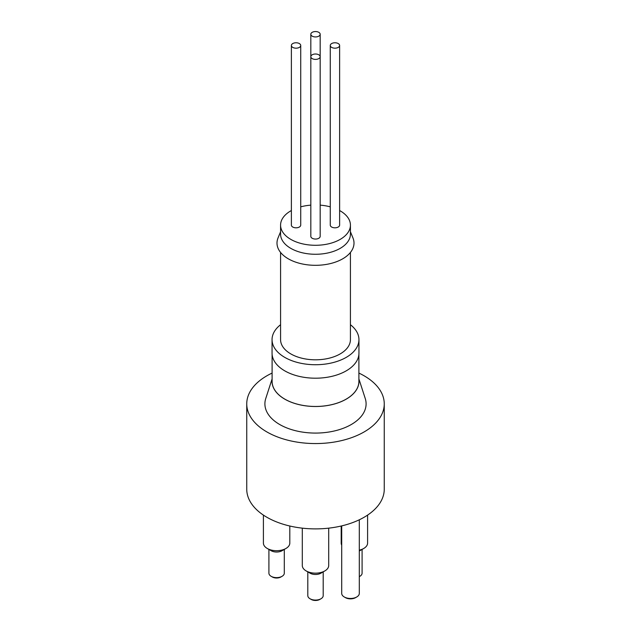 <?xml version="1.0" encoding="UTF-8"?>
<svg xmlns="http://www.w3.org/2000/svg" width="631" height="631" viewBox="0 0 631 631"><rect width="100%" height="100%" fill="white"/><g stroke="black" fill="none" stroke-linecap="round" stroke-linejoin="round"><path stroke-width="0.95" d="M358.897 373.079A68.755 39.698 180 0 1 384.255 403.864L384.255 489.199A68.755 39.698 180 0 1 341.813 525.868A68.755 39.698 180 0 1 266.881 517.262A68.755 39.698 180 0 1 246.745 489.199L246.745 403.864A68.755 39.698 180 0 1 272.103 373.079M312.195 58.612A4.677 2.698 180 0 1 310.823 56.703A4.677 2.698 180 0 1 315.5 54.006A4.677 2.698 180 0 1 320.177 56.703A4.677 2.698 180 0 1 317.29 59.196A4.677 2.698 180 0 1 312.195 58.612M320.177 34.248L320.177 236.349A4.677 2.698 180 0 1 317.29 238.841A4.677 2.698 180 0 1 312.195 238.258A4.677 2.698 180 0 1 310.823 236.349L310.823 34.248A4.677 2.698 180 0 1 315.5 31.55A4.677 2.698 180 0 1 320.177 34.248A4.677 2.698 180 0 1 317.29 36.74A4.677 2.698 180 0 1 312.195 36.156A4.677 2.698 180 0 1 310.823 34.248M292.745 47.388A4.677 2.698 180 0 1 291.38 45.479A4.677 2.698 180 0 1 296.049 42.774A4.677 2.698 180 0 1 300.727 45.479A4.677 2.698 180 0 1 297.84 47.972A4.677 2.698 180 0 1 292.745 47.388M300.727 45.479L300.727 225.117A4.677 2.698 180 0 1 297.84 227.61A4.677 2.698 180 0 1 292.745 227.026A4.677 2.698 180 0 1 291.38 225.117L291.38 45.479M331.638 47.388A4.677 2.698 180 0 1 330.273 45.479A4.677 2.698 180 0 1 334.951 42.774A4.677 2.698 180 0 1 339.62 45.479A4.677 2.698 180 0 1 336.733 47.972A4.677 2.698 180 0 1 331.638 47.388M339.62 45.479L339.62 225.117A4.677 2.698 180 0 1 336.733 227.61A4.677 2.698 180 0 1 331.638 227.026A4.677 2.698 180 0 1 330.273 225.117L330.273 45.479M339.62 210.533A34.926 20.168 180 0 1 350.426 225.117A34.926 20.168 180 0 1 340.196 239.378A34.926 20.168 180 0 1 290.804 239.378A34.926 20.168 180 0 1 280.574 225.117A34.926 20.168 180 0 1 291.38 210.533M300.727 206.85A34.926 20.168 180 0 1 310.823 205.138M320.177 205.138A34.926 20.168 180 0 1 330.273 206.85M350.426 225.117L350.426 234.101A34.926 20.168 180 0 1 340.196 248.362A34.926 20.168 180 0 1 302.131 252.731A34.926 20.168 180 0 1 280.574 234.101L280.574 225.117M350.426 231.751L352.974 237.974A38.499 22.227 180 0 1 342.728 258.805A38.499 22.227 180 0 1 296.751 262.496A38.499 22.227 180 0 1 278.026 237.974L280.574 231.751M350.426 252.439L350.426 339.644A34.926 20.168 180 0 1 328.869 358.274A34.926 20.168 180 0 1 290.804 353.904A34.926 20.168 180 0 1 280.574 339.644L280.574 252.439M350.426 324.72A43.452 25.09 180 0 1 358.952 339.644L358.952 353.115A43.452 25.09 180 0 1 332.127 376.289A43.452 25.09 180 0 1 284.77 370.854A43.452 25.09 180 0 1 272.048 353.115L272.048 339.644A43.452 25.09 180 0 1 280.574 324.72M358.952 339.644A43.452 25.09 180 0 1 332.127 362.817A43.452 25.09 180 0 1 284.77 357.383A43.452 25.09 180 0 1 272.048 339.644M358.897 354.377L358.897 381.408A43.397 25.059 180 0 1 332.111 404.558A43.397 25.059 180 0 1 284.81 399.123A43.397 25.059 180 0 1 272.103 381.408L272.103 354.377M358.897 380.146A43.452 25.09 180 0 1 315.5 406.498A43.452 25.09 180 0 1 272.103 380.146M358.897 378.915L365.239 398.492A50.606 29.215 180 0 1 315.5 433.079A50.606 29.215 180 0 1 265.761 398.492L272.103 378.915M271.164 576.324L272.332 576.994A6.05 3.494 0 0 0 280.882 576.994L282.049 576.324A7.698 4.449 180 0 1 271.164 576.324A7.698 4.449 180 0 1 268.909 573.177L268.909 549.42M284.305 549.42L284.305 573.177A7.698 4.449 180 0 1 282.049 576.324M267.268 548.473L271.164 550.721A7.698 4.449 0 0 0 282.049 550.721L285.938 548.473A13.204 7.619 180 0 1 267.268 548.473A13.204 7.619 180 0 1 263.403 543.086L263.403 515.101M310.058 598.78L311.225 599.45A6.05 3.494 0 0 0 319.775 599.45L320.942 598.78A7.698 4.449 180 0 1 310.058 598.78A7.698 4.449 180 0 1 307.802 595.632L307.802 571.875M323.198 571.875L323.198 595.632A7.698 4.449 180 0 1 320.942 598.78M306.169 570.929L310.058 573.177A7.698 4.449 0 0 0 320.942 573.177L324.831 570.929A13.204 7.619 180 0 1 306.169 570.929A13.204 7.619 180 0 1 302.296 565.542L302.296 528.155M362.091 549.42L362.091 573.177A7.698 4.449 180 0 1 359.836 576.324A7.698 4.449 180 0 1 359.307 576.6L359.836 576.324M359.307 551.005A7.698 4.449 0 0 0 359.836 550.721L363.732 548.473A13.204 7.619 180 0 1 359.307 550.161M289.81 526.017L289.81 543.086A13.204 7.619 180 0 1 285.938 548.473M367.597 515.101L367.597 543.086A13.204 7.619 180 0 1 363.732 548.473M341.702 545.184A13.204 7.619 180 0 1 341.19 543.086L341.19 526.017M328.704 528.155L328.704 565.542A13.204 7.619 180 0 1 324.831 570.929M344.281 596.981L345.449 597.652A7.154 4.125 0 0 0 355.561 597.652L356.728 596.981A8.802 5.08 180 0 1 344.281 596.981A8.802 5.08 180 0 1 341.702 593.385L341.702 525.891M359.307 519.794L359.307 593.385A8.802 5.08 180 0 1 356.728 596.981M384.255 403.864A68.755 39.698 180 0 1 341.813 440.541A68.755 39.698 180 0 1 266.881 431.935A68.755 39.698 180 0 1 246.745 403.864"/></g></svg>
